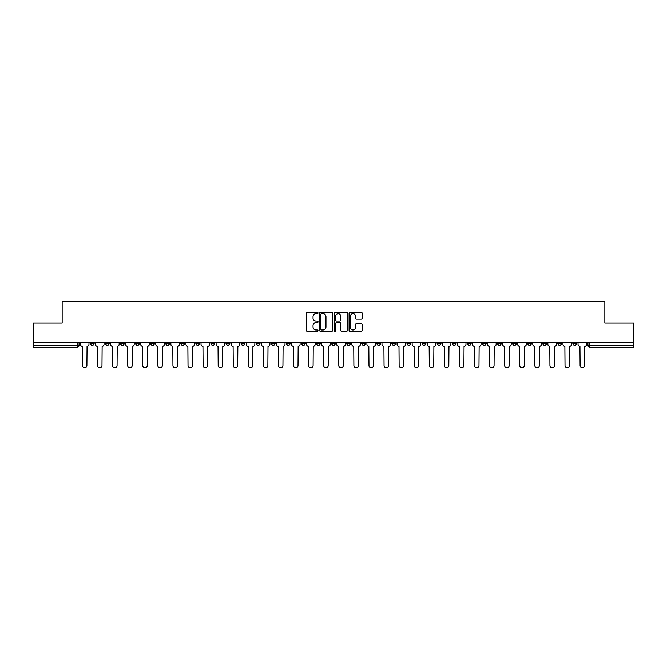 <?xml version="1.0" encoding="UTF-8"?>
<svg xmlns="http://www.w3.org/2000/svg" width="667" height="667" viewBox="0 0 667 667"><rect width="100%" height="100%" fill="white"/><g stroke="black" fill="none" stroke-linecap="round" stroke-linejoin="round"><path stroke-width="1" d="M318.034 313.031A0.667 0.667 0 0 0 317.367 312.364L307.287 312.364A0.95 0.95 0 0 0 306.336 313.315L306.336 330.39A0.95 0.95 0 0 0 307.287 331.341L317.367 331.341A0.667 0.667 0 0 0 318.034 330.674A0.667 0.667 0 0 0 317.367 330.015L316.066 330.015A3.035 3.035 0 0 1 313.031 326.972L313.031 325.554A3.035 3.035 0 0 1 316.066 322.52L317.367 322.52A0.667 0.667 0 0 0 318.034 321.853A0.667 0.667 0 0 0 317.367 321.186L316.066 321.186A3.035 3.035 0 0 1 313.031 318.151L313.031 316.725A3.035 3.035 0 0 1 316.066 313.69L317.367 313.69A0.667 0.667 0 0 0 318.034 313.031M497.449 342.246L497.449 343.313L501.317 343.313A1.934 1.934 0 0 1 499.383 345.248A1.934 1.934 0 0 1 497.449 343.313L497.449 342.246M482.366 342.246L482.366 343.313L486.235 343.313A1.934 1.934 0 0 1 484.3 345.248A1.934 1.934 0 0 1 482.366 343.313L482.366 342.246M391.888 342.246L391.888 343.313L395.756 343.313A1.934 1.934 0 0 1 393.822 345.248A1.934 1.934 0 0 1 391.888 343.313L391.888 342.246M376.805 342.246L376.805 343.313L380.674 343.313A1.934 1.934 0 0 1 378.739 345.248A1.934 1.934 0 0 1 376.805 343.313L376.805 342.246M361.731 342.246L361.731 343.313L365.591 343.313A1.934 1.934 0 0 1 363.657 345.248A1.934 1.934 0 0 1 361.731 343.313L361.731 342.246M331.566 342.246L331.566 343.313L335.434 343.313A1.934 1.934 0 0 1 333.5 345.248A1.934 1.934 0 0 1 331.566 343.313L331.566 342.246M301.409 343.313L301.409 342.246L301.409 343.313A1.934 1.934 0 0 0 303.343 345.248A1.934 1.934 0 0 1 301.409 343.313L305.269 343.313A1.934 1.934 0 0 1 303.343 345.248A1.934 1.934 0 0 0 305.269 343.313L305.269 342.246L305.269 343.313M286.326 343.313L286.326 342.246L286.326 343.313A1.934 1.934 0 0 0 288.261 345.248A1.934 1.934 0 0 1 286.326 343.313L290.195 343.313A1.934 1.934 0 0 1 288.261 345.248M271.244 343.313L271.244 342.246L271.244 343.313A1.934 1.934 0 0 0 273.178 345.248A1.934 1.934 0 0 1 271.244 343.313L275.112 343.313A1.934 1.934 0 0 1 273.178 345.248A1.934 1.934 0 0 0 275.112 343.313L275.112 342.246L275.112 343.313M256.17 342.246L256.17 343.313L260.03 343.313A1.934 1.934 0 0 1 258.104 345.248A1.934 1.934 0 0 1 256.17 343.313L256.17 342.246M241.087 342.246L241.087 343.313L244.956 343.313A1.934 1.934 0 0 1 243.021 345.248A1.934 1.934 0 0 1 241.087 343.313L241.087 342.246M226.005 342.246L226.005 343.313L229.873 343.313A1.934 1.934 0 0 1 227.939 345.248A1.934 1.934 0 0 1 226.005 343.313L226.005 342.246M210.93 343.313L210.93 342.246L210.93 343.313A1.934 1.934 0 0 0 212.856 345.248A1.934 1.934 0 0 1 210.93 343.313L214.791 343.313A1.934 1.934 0 0 1 212.856 345.248M180.765 343.313L180.765 342.246L180.765 343.313A1.934 1.934 0 0 0 182.7 345.248A1.934 1.934 0 0 1 180.765 343.313L184.634 343.313A1.934 1.934 0 0 1 182.7 345.248A1.934 1.934 0 0 0 184.634 343.313L184.634 342.246L184.634 343.313M165.683 343.313L165.683 342.246L165.683 343.313A1.934 1.934 0 0 0 167.617 345.248A1.934 1.934 0 0 1 165.683 343.313L169.551 343.313A1.934 1.934 0 0 1 167.617 345.248A1.934 1.934 0 0 0 169.551 343.313L169.551 342.246L169.551 343.313M150.609 343.313L150.609 342.246L150.609 343.313A1.934 1.934 0 0 0 152.543 345.248A1.934 1.934 0 0 1 150.609 343.313L154.477 343.313A1.934 1.934 0 0 1 152.543 345.248A1.934 1.934 0 0 0 154.477 343.313L154.477 342.246L154.477 343.313M135.526 343.313L135.526 342.246L135.526 343.313A1.934 1.934 0 0 0 137.46 345.248A1.934 1.934 0 0 1 135.526 343.313L139.395 343.313A1.934 1.934 0 0 1 137.46 345.248M120.444 343.313L120.444 342.246L120.444 343.313A1.934 1.934 0 0 0 122.378 345.248A1.934 1.934 0 0 1 120.444 343.313L124.312 343.313A1.934 1.934 0 0 1 122.378 345.248A1.934 1.934 0 0 0 124.312 343.313L124.312 342.246L124.312 343.313M105.369 343.313L105.369 342.246L105.369 343.313A1.934 1.934 0 0 0 107.304 345.248A1.934 1.934 0 0 1 105.369 343.313L109.23 343.313A1.934 1.934 0 0 1 107.304 345.248A1.934 1.934 0 0 0 109.23 343.313L109.23 342.246L109.23 343.313M361.231 319.051A0.95 0.95 0 0 0 362.181 318.101L362.181 313.315A0.95 0.95 0 0 0 361.231 312.364L350.033 312.364A0.95 0.95 0 0 0 349.083 313.315L349.083 330.39A0.95 0.95 0 0 0 350.033 331.341L361.231 331.341A0.95 0.95 0 0 0 362.181 330.39L362.181 324.604A0.95 0.95 0 0 0 361.231 323.653L356.436 323.653A0.95 0.95 0 0 0 355.486 324.604L355.486 327.472A2.535 2.535 0 0 1 352.951 330.015A2.535 2.535 0 0 1 350.417 327.472L350.417 316.233A2.535 2.535 0 0 1 352.951 313.69A2.535 2.535 0 0 1 355.486 316.233L355.486 318.101A0.95 0.95 0 0 0 356.436 319.051L361.231 319.051M33.35 342.246L33.35 323.011L62.156 323.011L62.156 301.459L604.844 301.459L604.844 323.011L633.65 323.011L633.65 342.246L33.35 342.246L33.35 345.248L79.073 345.248L79.073 342.246L79.073 345.248A1.934 1.934 0 0 1 77.139 347.182L33.35 347.182L33.35 345.248M332.666 313.315A0.95 0.95 0 0 0 331.724 312.364L320.527 312.364A0.95 0.95 0 0 0 319.576 313.315L319.576 330.39A0.95 0.95 0 0 0 320.527 331.341L331.724 331.341A0.95 0.95 0 0 0 332.666 330.39L332.666 313.315M335.276 312.364L346.473 312.364A0.95 0.95 0 0 1 347.424 313.315L347.424 330.39A0.95 0.95 0 0 1 346.473 331.341L341.687 331.341A0.95 0.95 0 0 1 340.737 330.39L340.737 323.462A0.95 0.95 0 0 0 339.786 322.52L336.61 322.52A0.95 0.95 0 0 0 335.659 323.462L335.659 330.674A0.667 0.667 0 0 1 334.992 331.341A0.667 0.667 0 0 1 334.334 330.674L334.334 313.315A0.95 0.95 0 0 1 335.276 312.364M587.927 342.246L587.927 345.248L633.65 345.248L633.65 347.182L589.861 347.182A1.934 1.934 0 0 1 587.927 345.248A1.934 1.934 0 0 0 589.861 347.182L589.861 342.246M633.65 342.246L633.65 345.248M576.713 342.246L576.713 343.313A1.934 1.934 0 0 1 574.779 345.248A1.934 1.934 0 0 1 572.845 343.313L576.713 343.313M572.845 342.246L572.845 343.313M561.631 342.246L561.631 343.313A1.934 1.934 0 0 1 559.696 345.248A1.934 1.934 0 0 1 557.77 343.313L561.631 343.313M557.77 342.246L557.77 343.313M546.556 342.246L546.556 343.313A1.934 1.934 0 0 1 544.622 345.248A1.934 1.934 0 0 1 542.688 343.313A1.934 1.934 0 0 0 544.622 345.248M542.688 342.246L542.688 343.313L546.556 343.313M531.474 342.246L531.474 343.313A1.934 1.934 0 0 1 529.54 345.248A1.934 1.934 0 0 1 527.605 343.313L531.474 343.313M527.605 342.246L527.605 343.313M516.391 342.246L516.391 343.313A1.934 1.934 0 0 1 514.457 345.248A1.934 1.934 0 0 1 512.523 343.313L516.391 343.313M512.523 342.246L512.523 343.313M501.317 342.246L501.317 343.313M486.235 342.246L486.235 343.313L486.235 342.246M471.152 342.246L471.152 343.313A1.934 1.934 0 0 1 469.218 345.248A1.934 1.934 0 0 1 467.284 343.313L471.152 343.313M467.284 342.246L467.284 343.313M456.07 342.246L456.07 343.313A1.934 1.934 0 0 1 454.144 345.248A1.934 1.934 0 0 1 452.209 343.313L456.07 343.313M452.209 342.246L452.209 343.313M440.995 342.246L440.995 343.313A1.934 1.934 0 0 1 439.061 345.248A1.934 1.934 0 0 1 437.127 343.313L440.995 343.313M437.127 342.246L437.127 343.313M425.913 342.246L425.913 343.313A1.934 1.934 0 0 1 423.979 345.248A1.934 1.934 0 0 1 422.044 343.313L425.913 343.313M422.044 342.246L422.044 343.313M410.83 342.246L410.83 343.313A1.934 1.934 0 0 1 408.896 345.248A1.934 1.934 0 0 1 406.97 343.313L410.83 343.313M406.97 342.246L406.97 343.313M395.756 342.246L395.756 343.313A1.934 1.934 0 0 1 393.822 345.248M380.674 342.246L380.674 343.313M365.591 343.313L365.591 342.246L365.591 343.313A1.934 1.934 0 0 1 363.657 345.248M350.517 342.246L350.517 343.313A1.934 1.934 0 0 1 348.583 345.248A1.934 1.934 0 0 1 346.648 343.313A1.934 1.934 0 0 0 348.583 345.248A1.934 1.934 0 0 0 350.517 343.313L346.648 343.313L346.648 342.246M335.434 343.313L335.434 342.246L335.434 343.313A1.934 1.934 0 0 1 333.5 345.248M320.352 342.246L320.352 343.313A1.934 1.934 0 0 1 318.417 345.248A1.934 1.934 0 0 1 316.483 343.313A1.934 1.934 0 0 0 318.417 345.248M316.483 342.246L316.483 343.313L320.352 343.313M290.195 342.246L290.195 343.313L290.195 342.246M260.03 343.313L260.03 342.246L260.03 343.313A1.934 1.934 0 0 1 258.104 345.248M244.956 343.313L244.956 342.246L244.956 343.313A1.934 1.934 0 0 1 243.021 345.248M229.873 343.313L229.873 342.246L229.873 343.313A1.934 1.934 0 0 1 227.939 345.248M214.791 342.246L214.791 343.313L214.791 342.246M199.716 343.313L199.716 342.246L199.716 343.313A1.934 1.934 0 0 1 197.782 345.248A1.934 1.934 0 0 1 195.848 343.313L199.716 343.313A1.934 1.934 0 0 1 197.782 345.248M195.848 342.246L195.848 343.313M139.395 342.246L139.395 343.313L139.395 342.246M94.155 342.246L94.155 343.313A1.934 1.934 0 0 1 92.221 345.248A1.934 1.934 0 0 1 90.287 343.313A1.934 1.934 0 0 0 92.221 345.248A1.934 1.934 0 0 0 94.155 343.313L94.155 342.246M90.287 342.246L90.287 343.313L94.155 343.313M77.139 342.246L77.139 347.182A1.934 1.934 0 0 0 79.073 345.248M321.569 313.69A0.667 0.667 0 0 0 320.902 314.357L320.902 329.348A0.667 0.667 0 0 0 321.569 330.015L322.945 330.015A3.035 3.035 0 0 0 325.98 326.972L325.98 316.725A3.035 3.035 0 0 0 322.945 313.69L321.569 313.69M340.737 316.275A2.535 2.535 0 0 0 338.194 313.74A2.535 2.535 0 0 0 335.659 316.275L335.659 320.235A0.95 0.95 0 0 0 336.61 321.186L339.786 321.186A0.95 0.95 0 0 0 340.737 320.235L340.737 316.275M80.382 342.246L80.382 344.28A1.934 1.934 139.8 0 0 82.308 346.215L82.458 365.541A2.226 2.226 139.8 0 0 84.684 367.767A2.226 2.226 139.8 0 0 86.902 365.541L87.052 346.215A1.934 1.934 139.8 0 0 88.978 344.28L88.978 342.246M95.456 342.246L95.456 344.28A1.934 1.934 139.8 0 0 97.39 346.215L97.54 365.541A2.226 2.226 139.8 0 0 99.758 367.767A2.226 2.226 139.8 0 0 101.984 365.541L102.126 346.215A1.934 1.934 139.8 0 0 104.06 344.28L104.06 342.246M110.539 342.246L110.539 344.28A1.934 1.934 139.8 0 0 112.473 346.215L112.615 365.541A2.226 2.226 139.8 0 0 114.841 367.767A2.226 2.226 139.8 0 0 117.067 365.541L117.209 346.215A1.934 1.934 139.8 0 0 119.143 344.28L119.143 342.246M125.621 342.246L125.621 344.28A1.934 1.934 139.8 0 0 127.555 346.215L127.697 365.541A2.226 2.226 139.8 0 0 129.923 367.767A2.226 2.226 139.8 0 0 132.141 365.541L132.291 346.215A1.934 1.934 139.8 0 0 134.225 344.28L134.225 342.246M140.695 342.246L140.695 344.28A1.934 1.934 139.8 0 0 142.63 346.215L142.78 365.541A2.226 2.226 139.8 0 0 144.997 367.767A2.226 2.226 139.8 0 0 147.224 365.541L147.365 346.215A1.934 1.934 139.8 0 0 149.3 344.28L149.3 342.246M155.778 342.246L155.778 344.28A1.934 1.934 139.8 0 0 157.712 346.215L157.854 365.541A2.226 2.226 139.8 0 0 160.08 367.767A2.226 2.226 139.8 0 0 162.306 365.541L162.448 346.215A1.934 1.934 139.8 0 0 164.382 344.28L164.382 342.246M170.86 342.246L170.86 344.28A1.934 1.934 139.8 0 0 172.795 346.215L172.936 365.541A2.226 2.226 139.8 0 0 175.163 367.767A2.226 2.226 139.8 0 0 177.38 365.541L177.53 346.215A1.934 1.934 139.8 0 0 179.465 344.28L179.465 342.246M185.935 342.246L185.935 344.28A1.934 1.934 139.8 0 0 187.869 346.215L188.019 365.541A2.226 2.226 139.8 0 0 190.237 367.767A2.226 2.226 139.8 0 0 192.463 365.541L192.605 346.215A1.934 1.934 139.8 0 0 194.539 344.28L194.539 342.246M201.017 342.246L201.017 344.28A1.934 1.934 139.8 0 0 202.951 346.215L203.093 365.541A2.226 2.226 139.8 0 0 205.319 367.767A2.226 2.226 139.8 0 0 207.545 365.541L207.687 346.215A1.934 1.934 139.8 0 0 209.621 344.28L209.621 342.246M216.1 342.246L216.1 344.28A1.934 1.934 139.8 0 0 218.034 346.215L218.176 365.541A2.226 2.226 139.8 0 0 220.402 367.767A2.226 2.226 139.8 0 0 222.62 365.541L222.77 346.215A1.934 1.934 139.8 0 0 224.704 344.28L224.704 342.246M231.182 342.246L231.182 344.28A1.934 1.934 139.8 0 0 233.108 346.215L233.258 365.541A2.226 2.226 139.8 0 0 235.476 367.767A2.226 2.226 139.8 0 0 237.702 365.541L237.852 346.215A1.934 1.934 139.8 0 0 239.778 344.28L239.778 342.246M246.256 342.246L246.256 344.28A1.934 1.934 139.8 0 0 248.191 346.215L248.341 365.541A2.226 2.226 139.8 0 0 250.559 367.767A2.226 2.226 139.8 0 0 252.785 365.541L252.926 346.215A1.934 1.934 139.8 0 0 254.861 344.28L254.861 342.246M261.339 342.246L261.339 344.28A1.934 1.934 139.8 0 0 263.273 346.215L263.415 365.541A2.226 2.226 139.8 0 0 265.641 367.767A2.226 2.226 139.8 0 0 267.867 365.541L268.009 346.215A1.934 1.934 139.8 0 0 269.943 344.28L269.943 342.246M276.421 342.246L276.421 344.28A1.934 1.934 139.8 0 0 278.356 346.215L278.498 365.541A2.226 2.226 139.8 0 0 280.724 367.767A2.226 2.226 139.8 0 0 282.941 365.541L283.091 346.215A1.934 1.934 139.8 0 0 285.026 344.28L285.026 342.246M291.496 342.246L291.496 344.28A1.934 1.934 139.8 0 0 293.43 346.215L293.58 365.541A2.226 2.226 139.8 0 0 295.798 367.767A2.226 2.226 139.8 0 0 298.024 365.541L298.166 346.215A1.934 1.934 139.8 0 0 300.1 344.28L300.1 342.246M306.578 342.246L306.578 344.28A1.934 1.934 139.8 0 0 308.513 346.215L308.654 365.541A2.226 2.226 139.8 0 0 310.88 367.767A2.226 2.226 139.8 0 0 313.106 365.541L313.248 346.215A1.934 1.934 139.8 0 0 315.183 344.28L315.183 342.246M321.661 342.246L321.661 344.28A1.934 1.934 139.8 0 0 323.595 346.215L323.737 365.541A2.226 2.226 139.8 0 0 325.963 367.767A2.226 2.226 139.8 0 0 328.181 365.541L328.331 346.215A1.934 1.934 139.8 0 0 330.265 344.28L330.265 342.246M336.735 342.246L336.735 344.28A1.934 1.934 139.8 0 0 338.669 346.215L338.819 365.541A2.226 2.226 139.8 0 0 341.037 367.767A2.226 2.226 139.8 0 0 343.263 365.541L343.405 346.215A1.934 1.934 139.8 0 0 345.339 344.28L345.339 342.246M351.817 342.246L351.817 344.28A1.934 1.934 139.8 0 0 353.752 346.215L353.894 365.541A2.226 2.226 139.8 0 0 356.12 367.767A2.226 2.226 139.8 0 0 358.346 365.541L358.487 346.215A1.934 1.934 139.8 0 0 360.422 344.28L360.422 342.246M366.9 342.246L366.9 344.28A1.934 1.934 139.8 0 0 368.834 346.215L368.976 365.541A2.226 2.226 139.8 0 0 371.202 367.767A2.226 2.226 139.8 0 0 373.42 365.541L373.57 346.215A1.934 1.934 139.8 0 0 375.504 344.28L375.504 342.246M381.974 342.246L381.974 344.28A1.934 1.934 139.8 0 0 383.909 346.215L384.059 365.541A2.226 2.226 139.8 0 0 386.276 367.767A2.226 2.226 139.8 0 0 388.502 365.541L388.644 346.215A1.934 1.934 139.8 0 0 390.579 344.28L390.579 342.246M397.057 342.246L397.057 344.28A1.934 1.934 139.8 0 0 398.991 346.215L399.133 365.541A2.226 2.226 139.8 0 0 401.359 367.767A2.226 2.226 139.8 0 0 403.585 365.541L403.727 346.215A1.934 1.934 139.8 0 0 405.661 344.28L405.661 342.246M412.139 342.246L412.139 344.28A1.934 1.934 139.8 0 0 414.074 346.215L414.215 365.541A2.226 2.226 139.8 0 0 416.441 367.767A2.226 2.226 139.8 0 0 418.659 365.541L418.809 346.215A1.934 1.934 139.8 0 0 420.744 344.28L420.744 342.246M427.222 342.246L427.222 344.28A1.934 1.934 139.8 0 0 429.148 346.215L429.298 365.541A2.226 2.226 139.8 0 0 431.524 367.767A2.226 2.226 139.8 0 0 433.742 365.541L433.892 346.215A1.934 1.934 139.8 0 0 435.818 344.28L435.818 342.246M442.296 342.246L442.296 344.28A1.934 1.934 139.8 0 0 444.23 346.215L444.38 365.541A2.226 2.226 139.8 0 0 446.598 367.767A2.226 2.226 139.8 0 0 448.824 365.541L448.966 346.215A1.934 1.934 139.8 0 0 450.9 344.28L450.9 342.246M457.379 342.246L457.379 344.28A1.934 1.934 139.8 0 0 459.313 346.215L459.455 365.541A2.226 2.226 139.8 0 0 461.681 367.767A2.226 2.226 139.8 0 0 463.907 365.541L464.049 346.215A1.934 1.934 139.8 0 0 465.983 344.28L465.983 342.246M472.461 342.246L472.461 344.28A1.934 1.934 139.8 0 0 474.395 346.215L474.537 365.541A2.226 2.226 139.8 0 0 476.763 367.767A2.226 2.226 139.8 0 0 478.981 365.541L479.131 346.215A1.934 1.934 139.8 0 0 481.065 344.28L481.065 342.246M487.535 342.246L487.535 344.28A1.934 1.934 139.8 0 0 489.47 346.215L489.62 365.541A2.226 2.226 139.8 0 0 491.837 367.767A2.226 2.226 139.8 0 0 494.064 365.541L494.205 346.215A1.934 1.934 139.8 0 0 496.14 344.28L496.14 342.246M502.618 342.246L502.618 344.28A1.934 1.934 139.8 0 0 504.552 346.215L504.694 365.541A2.226 2.226 139.8 0 0 506.92 367.767A2.226 2.226 139.8 0 0 509.146 365.541L509.288 346.215A1.934 1.934 139.8 0 0 511.222 344.28L511.222 342.246M517.7 342.246L517.7 344.28A1.934 1.934 139.8 0 0 519.635 346.215L519.776 365.541A2.226 2.226 139.8 0 0 522.003 367.767A2.226 2.226 139.8 0 0 524.22 365.541L524.37 346.215A1.934 1.934 139.8 0 0 526.305 344.28L526.305 342.246M532.775 342.246L532.775 344.28A1.934 1.934 139.8 0 0 534.709 346.215L534.859 365.541A2.226 2.226 139.8 0 0 537.077 367.767A2.226 2.226 139.8 0 0 539.303 365.541L539.445 346.215A1.934 1.934 139.8 0 0 541.379 344.28L541.379 342.246M547.857 342.246L547.857 344.28A1.934 1.934 139.8 0 0 549.791 346.215L549.933 365.541A2.226 2.226 139.8 0 0 552.159 367.767A2.226 2.226 139.8 0 0 554.385 365.541L554.527 346.215A1.934 1.934 139.8 0 0 556.461 344.28L556.461 342.246M562.94 342.246L562.94 344.28A1.934 1.934 139.8 0 0 564.874 346.215L565.016 365.541A2.226 2.226 139.8 0 0 567.242 367.767A2.226 2.226 139.8 0 0 569.46 365.541L569.61 346.215A1.934 1.934 139.8 0 0 571.544 344.28L571.544 342.246M578.022 342.246L578.022 344.28A1.934 1.934 139.8 0 0 579.948 346.215L580.098 365.541A2.226 2.226 139.8 0 0 582.316 367.767A2.226 2.226 139.8 0 0 584.542 365.541L584.692 346.215A1.934 1.934 139.8 0 0 586.618 344.28L586.618 342.246"/></g></svg>
